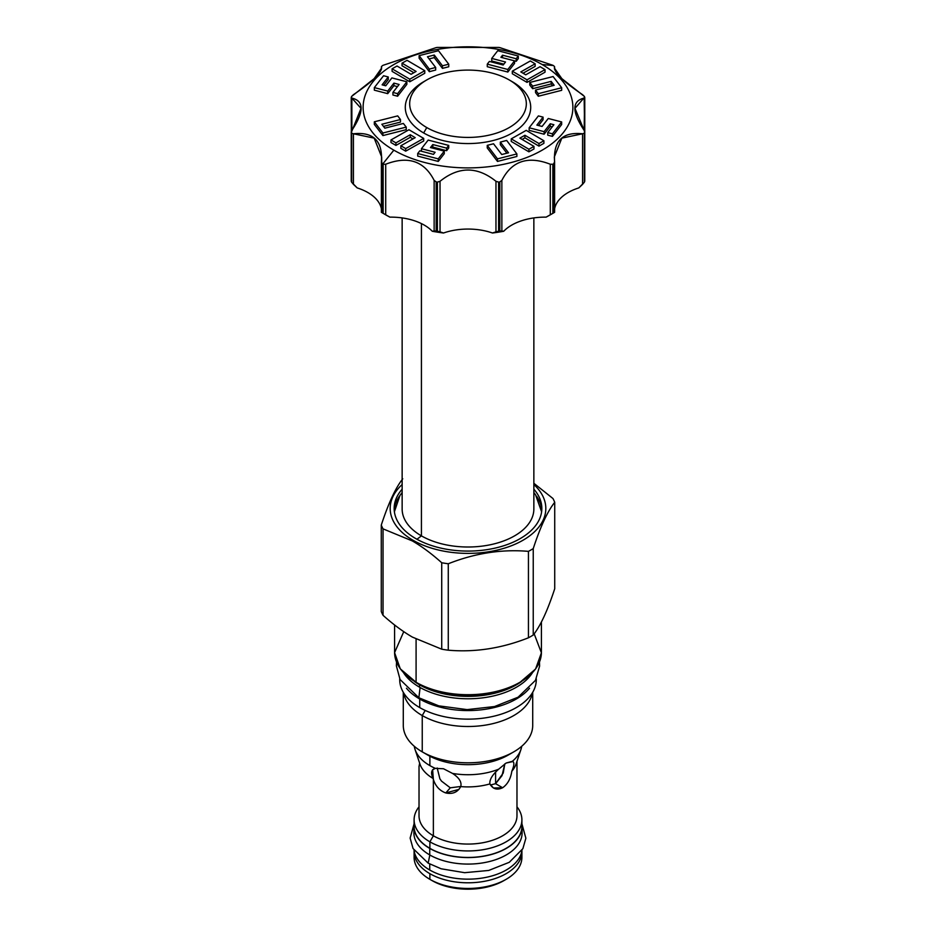 <?xml version="1.0" encoding="UTF-8"?>
<svg xmlns="http://www.w3.org/2000/svg" width="936" height="936" viewBox="0 0 936 936"><rect width="100%" height="100%" fill="white"/><g stroke="black" fill="none" stroke-linecap="round" stroke-linejoin="round"><path stroke-width="1.4" d="M414.098 857.329A53.902 31.122 0 0 0 429.881 879.337L429.881 873.686A53.902 31.122 180 0 0 488.627 880.425A53.902 31.122 180 0 0 521.902 851.678A53.902 31.122 180 0 0 521.89 850.789A53.902 31.122 180 0 1 489.329 880.25A53.902 31.122 180 0 1 429.881 873.686A53.902 31.122 180 0 1 414.098 851.678L414.098 857.329A53.902 31.122 0 0 0 429.881 879.337L432.104 880.612A50.766 29.308 0 0 0 504.972 879.969M414.098 826.312A53.902 31.122 180 0 0 429.881 848.332A53.902 31.122 180 0 0 491.213 854.416A53.902 31.122 180 0 0 521.609 823.072A53.902 31.122 180 0 1 521.902 826.324A53.902 31.122 180 0 1 488.627 855.083A53.902 31.122 180 0 1 429.881 848.332L429.881 841.827L433.368 835.789L433.368 779.466L432.619 769.755L435.322 768.362A53.902 31.122 180 0 1 429.881 765.613L429.881 756.218L429.881 765.613A53.902 31.122 0 0 1 414.297 746.284A53.902 31.122 0 0 0 415.069 749.502A53.902 31.122 0 0 0 429.881 765.613A53.902 31.122 180 0 0 435.322 768.362L443.524 768.76L452.521 773.417C459.19 777.757 461.939 782.145 460.734 786.591C457.599 792.289 452.603 794.407 445.77 792.944C439.698 790.733 435.568 786.24 433.368 779.466L433.087 778.459C430.537 772.937 431.285 769.567 435.322 768.362L443.524 768.76L452.521 773.417C459.19 777.757 461.939 782.145 460.734 786.591L458.932 789.399L445.77 792.944L450.286 787.819L460.781 786.462L450.286 787.819L441.535 781.139L439.897 778.834L437.194 768L439.897 778.834L441.535 781.139L450.286 787.819L445.77 792.944C439.698 790.733 435.568 786.24 433.368 779.466L433.368 835.789A48.976 28.279 180 0 0 486.755 841.909A48.976 28.279 180 0 0 516.976 815.782A48.976 28.279 180 0 1 486.743 841.92A48.976 28.279 180 0 1 433.368 835.789L429.881 841.827A53.902 31.122 180 0 0 488.627 848.566A53.902 31.122 180 0 0 521.902 819.819A53.902 31.122 180 0 0 516.976 806.82A53.902 31.122 180 0 1 498.806 845.36A53.902 31.122 180 0 1 429.881 841.827L429.881 848.332A53.902 31.122 180 0 1 414.098 826.324L414.098 819.819A53.902 31.122 0 0 0 429.881 841.827A53.902 31.122 0 0 1 419.024 806.82A53.902 31.122 0 0 0 414.098 819.819M516.099 763.963A48.976 28.279 180 0 1 511.816 771.252C510.682 778.752 507.616 784.251 502.632 787.749C497.063 790.347 492.816 789.071 489.879 783.923A48.976 28.279 180 0 1 460.734 786.591A48.976 28.279 180 0 0 489.879 783.923C489.423 779.665 492.359 774.751 498.677 769.193A53.902 31.122 180 0 1 452.521 773.417A53.902 31.122 180 0 0 498.677 769.193L506.119 763.039L513.092 761.53M520.931 749.502A53.902 31.122 180 0 0 521.703 746.284A53.902 31.122 180 0 1 512.32 761.319C514.531 761.927 514.355 765.238 511.816 771.252C510.682 778.752 507.616 784.251 502.632 787.749L495.589 783.678L503.229 773.042L504.82 763.846L502.035 775.605L495.589 783.678L495.589 772.13L495.589 783.678L490.429 785.011L495.589 783.678L502.632 787.749L493.471 787.995L489.879 783.923C489.423 779.665 492.359 774.751 498.677 769.193L506.119 763.039L512.32 761.319C514.531 761.927 514.355 765.238 511.816 771.252A48.976 28.279 180 0 0 516.087 763.987L520.931 749.502A53.902 31.122 180 0 1 512.32 761.319M419.024 815.782A48.976 28.279 0 0 0 433.368 835.789A48.976 28.279 0 0 1 419.024 815.794L419.024 766.198M419.691 763.273C418.883 767.321 418.86 767.333 419.62 763.331C418.86 767.333 418.883 767.321 419.691 763.273C418.883 767.321 418.86 767.333 419.62 763.331L419.656 763.226C418.883 767.321 418.86 767.333 419.62 763.331L419.656 763.226A48.976 28.279 0 0 0 433.087 778.459A48.976 28.279 0 0 1 419.913 763.987L415.069 749.502M521.902 851.678L521.902 857.329A53.902 31.122 0 0 1 488.627 886.076A53.902 31.122 0 0 1 429.881 879.337L432.104 880.612A50.766 29.308 0 0 0 503.896 880.612L506.119 879.337A53.902 31.122 0 0 1 429.881 879.337L429.881 873.686A53.902 31.122 180 0 1 414.11 850.789A53.902 31.122 180 0 0 414.098 851.678M506.119 879.337A53.902 31.122 0 0 0 521.68 854.498A53.902 31.122 0 0 1 521.902 857.329M394.582 624.967L394.582 652.322A73.417 42.389 0 0 0 416.087 682.285L416.087 639.148L416.087 682.285A73.417 42.389 0 0 0 496.092 691.482A73.417 42.389 0 0 0 541.418 652.322A73.417 42.389 0 0 1 496.092 691.482A73.417 42.389 0 0 1 416.087 682.285L416.532 682.543A72.786 42.026 0 0 0 519.691 682.414A72.786 42.026 0 0 1 416.532 682.543L416.216 682.578C432.49 691.61 451.866 695.682 474.353 694.816C491.868 693.822 506.938 689.785 519.574 682.695L535.579 669.006L541.406 652.802L534.163 633.801M383.035 615.303C393.015 624.253 402.796 631.519 412.378 637.088L441.722 649.186L441.722 562.747A88.932 51.351 180 0 0 448.274 563.764A88.932 51.351 180 0 1 441.722 562.747C431.742 553.796 421.96 546.53 412.378 540.961L412.975 540.224A77.817 44.928 0 0 1 402.141 484.52A77.817 44.928 0 0 0 412.975 540.224A77.817 44.928 180 0 0 516.543 543.57A77.817 44.928 180 0 0 533.859 484.52A77.817 44.928 180 0 1 516.543 543.57A77.817 44.928 180 0 1 412.975 540.224L412.378 540.961C421.96 546.53 431.742 553.796 441.722 562.747L441.722 649.186A88.932 51.351 180 0 0 448.274 650.192C474.997 652.497 501.719 648.367 528.442 637.79L528.442 551.362C501.719 549.058 474.997 553.188 448.274 563.764C474.997 553.188 501.719 549.058 528.442 551.362A88.932 51.351 180 0 0 533.239 548.601C540.4 526.734 547.56 511.302 554.72 502.304A88.932 51.351 180 0 0 552.965 498.525L533.859 483.28L552.965 498.525A88.932 51.351 180 0 1 554.72 502.304C547.56 511.302 540.4 526.734 533.239 548.601A88.932 51.351 180 0 1 528.442 551.362L528.442 637.79A88.932 51.351 180 0 0 533.239 635.029C540.4 626.032 547.56 610.611 554.72 588.744L554.72 502.304L554.72 588.744C547.56 610.611 540.4 626.032 533.239 635.029L533.239 548.601L533.239 635.029A88.932 51.351 180 0 1 528.442 637.79C501.719 648.367 474.997 652.497 448.274 650.192A88.932 51.351 180 0 1 441.722 649.186L412.378 637.088C402.796 631.519 393.015 624.253 383.035 615.303L383.035 528.863L412.378 540.961L383.035 528.863A88.932 51.351 0 0 1 381.28 525.084A88.932 51.351 0 0 0 383.035 528.863L383.035 615.303A88.932 51.351 0 0 1 381.28 611.524L381.28 525.084C388.44 503.217 395.6 487.785 402.761 478.799C395.6 487.785 388.44 503.217 381.28 525.084L381.28 611.524A88.932 51.351 0 0 0 383.035 615.303M520.205 538.598A73.839 42.623 180 0 1 424.675 542.974A73.839 42.623 180 0 1 402.141 489.189A73.839 42.623 180 0 0 394.161 508.459L394.161 508.459A73.839 42.623 180 0 0 439.745 547.841A73.839 42.623 180 0 0 520.205 538.598A73.839 42.623 180 0 0 533.859 489.189A73.839 42.623 180 0 1 541.839 508.459A73.839 42.623 180 0 1 520.205 538.598M510.834 753.457A56.944 32.877 180 0 1 427.729 755.036L422.241 751.865L422.241 715.56L425.201 710.436L422.241 715.56A64.713 37.358 0 0 1 403.603 692.827A64.713 37.358 0 0 0 422.241 715.56A64.713 37.358 180 0 0 489.785 724.324A64.713 37.358 180 0 0 532.397 692.827A64.713 37.358 180 0 1 489.785 724.324A64.713 37.358 180 0 1 422.241 715.56L422.241 751.865A64.713 37.358 0 0 1 403.287 725.447A64.713 37.358 0 0 0 422.241 751.865A64.713 37.358 180 0 0 513.759 751.865L508.271 755.036A56.944 32.877 180 0 1 427.729 755.036L422.241 751.865A64.713 37.358 180 0 0 492.769 759.962A64.713 37.358 180 0 0 532.713 725.447A64.713 37.358 180 0 1 513.759 751.865M532.35 672.879A68.585 39.605 180 0 1 419.503 687.176L419.503 684.778A68.585 39.605 180 0 1 414.508 681.56A68.585 39.605 180 0 0 419.503 684.778L419.503 687.176A68.585 39.605 0 0 1 403.65 672.879A68.585 39.605 0 0 0 419.503 687.176A68.585 39.605 180 0 0 532.35 672.879M419.398 684.403A68.726 39.686 180 0 1 418.053 683.608A68.726 39.686 180 0 0 419.398 684.403L419.398 684.403A1.053 0.608 -60 0 1 419.503 684.778A68.585 39.605 180 0 0 521.492 681.56A68.585 39.605 180 0 1 419.503 684.778A1.053 0.608 -60 0 0 419.398 684.403A68.726 39.686 180 0 0 517.947 683.608A68.726 39.686 180 0 1 419.398 684.403M448.274 650.192L448.274 563.764L448.274 650.192M394.582 652.298L394.582 652.322A73.417 42.389 0 0 0 416.087 682.285L400.304 668.854L394.582 652.649L403.744 631.66M541.769 510.249A73.839 42.623 0 0 0 536.562 496.232A73.839 42.623 0 0 1 541.769 510.249M399.438 496.232A73.839 42.623 0 0 0 394.231 510.249A73.839 42.623 0 0 1 399.438 496.232M509.231 79.946L512.343 81.748A62.712 36.211 180 0 1 512.343 81.748L512.343 81.748A62.712 36.211 180 0 1 512.343 81.748L509.231 79.946L512.343 81.748A62.712 36.211 180 0 1 512.343 132.959A62.712 36.211 180 0 1 423.657 132.959L426.769 127.565A58.313 33.661 0 0 0 509.231 127.565A58.313 33.661 0 0 0 509.231 79.946A58.313 33.661 0 0 0 426.769 79.946A58.313 33.661 0 0 0 426.769 127.565A58.313 33.661 0 0 0 509.231 127.565A58.313 33.661 0 0 0 509.231 79.946A58.313 33.661 0 0 0 426.769 79.946A58.313 33.661 0 0 0 426.769 127.565L423.657 132.959A62.712 36.211 180 0 1 423.657 81.748L426.769 79.946M542.155 64.537A104.879 60.547 180 0 1 542.155 150.169A104.879 60.547 180 0 1 393.845 150.169A104.879 60.547 180 0 1 393.845 64.537A104.879 60.547 180 0 1 542.155 64.537A104.879 60.547 180 0 1 542.155 150.169A104.879 60.547 180 0 1 393.845 150.169A104.879 60.547 180 0 1 393.845 64.537A104.879 60.547 180 0 1 542.155 64.537L553.281 65.532A120.615 69.638 0 0 0 552.848 65.274L499.812 47.596A120.615 69.638 0 0 0 498.619 47.42L437.381 47.42A120.615 69.638 0 0 0 436.188 47.596L383.152 65.274A120.615 69.638 0 0 0 382.286 65.777L381.397 66.725C382.765 71.744 373.441 81.058 353.434 94.676L351.655 96.396A120.615 69.638 0 0 0 351.339 97.087L351.854 98.081C364.198 100.983 364.198 111.747 351.854 130.373L351.339 132.444A120.615 69.638 0 0 0 351.655 133.134L353.434 133.778C373.452 131.66 382.765 140.985 381.397 161.741L382.286 163.753A120.615 69.638 0 0 0 382.719 164.011A120.615 69.638 0 0 0 383.152 164.256L385.714 164.233C408.026 155.575 424.172 160.957 434.14 180.379L436.188 181.935A120.615 69.638 0 0 0 437.381 182.122L440.037 181.291C458.687 166.292 477.325 166.292 495.963 181.291L498.619 182.122A120.615 69.638 0 0 0 499.812 181.935L501.86 180.379C511.828 160.957 527.974 155.575 550.286 164.233L552.848 164.256A120.615 69.638 0 0 0 553.714 163.753L554.603 161.741C553.235 140.985 562.559 131.672 582.566 133.778L584.345 133.134A120.615 69.638 0 0 0 584.661 132.444L584.146 130.373C571.802 111.747 571.802 100.983 584.146 98.081L584.661 97.087A120.615 69.638 0 0 0 584.345 96.396L582.566 94.676C562.548 81.058 553.235 71.733 554.603 66.725L553.714 65.777A120.615 69.638 0 0 0 553.281 65.532L542.155 64.537M438.247 161.437L444.272 153.703L444.272 151.129L430.478 147.549L432.818 144.553L446.612 148.122L448.718 145.419L428.173 140.084L421.446 148.719L435.1 152.264L433.462 154.37L419.808 150.825L417.702 153.527L438.247 158.863L444.272 151.129L430.478 147.549L432.818 144.553L446.612 148.122L448.718 145.419L428.173 140.084L421.446 148.719L435.1 152.264L433.462 154.37L419.808 150.825L417.702 153.527L438.247 158.863L444.272 151.129L444.272 153.703L438.247 161.437L438.247 158.863L438.247 161.437L417.702 156.101L417.702 153.527L417.702 156.101L438.247 161.437M446.612 150.696L448.718 147.993L448.718 145.419L448.718 147.993L446.612 150.696L446.612 148.122L446.612 150.696L432.818 147.116L432.818 144.553L432.818 147.116L446.612 150.696M432.139 147.982L432.818 147.116L432.139 147.982M405.686 151.164L423.692 140.962L423.692 138.399L408.974 129.741L390.967 139.944L395.928 142.869L410.26 134.737L415.198 137.65L400.854 145.759L405.686 148.602L423.692 138.399L408.974 129.741L390.967 139.944L395.928 142.869L410.26 134.737L415.198 137.65L400.854 145.759L405.686 148.602L423.692 138.399L423.692 140.962L405.686 151.164L405.686 148.602L405.686 151.164L400.854 148.333L400.854 145.759L400.854 148.333L405.686 151.164M410.26 137.311L412.975 138.902L410.26 137.311L410.26 134.737L410.26 137.311L395.928 145.431L395.928 142.869L395.928 145.431L410.26 137.311M390.967 142.518L395.928 145.431L390.967 142.518L390.967 139.944L390.967 142.518M382.906 135.58L406.224 129.671L406.224 127.109L403.357 123.447L384.836 128.185L381.853 124.254L400.468 119.527L397.706 115.888L374.318 121.809L382.906 133.006L406.224 127.109L403.357 123.447L384.836 128.185L381.853 124.254L400.468 119.527L397.706 115.888L374.318 121.809L382.906 133.006L406.224 127.109L406.224 129.671L382.906 135.58L382.906 133.006L382.906 135.58L374.318 124.383L374.318 121.809L374.318 124.383L382.906 135.58M383.479 126.407L400.468 122.089L400.468 119.527L400.468 122.089L383.479 126.407M374.33 90.172L387.726 93.647L393.916 85.691L397.461 86.603L393.916 85.691L393.916 83.117L399.122 84.474L392.921 92.43L397.613 93.647L406.844 81.783L391.891 77.91L385.761 85.784L382.11 84.837L388.253 76.963L383.561 75.746L374.33 87.61L387.726 91.084L393.916 83.117L399.122 84.474L392.921 92.43L397.613 93.647L406.844 81.783L391.891 77.91L385.761 85.784L382.11 84.837L388.253 76.963L383.561 75.746L374.33 87.61L387.726 91.084L393.916 83.117L393.916 85.691L387.726 93.647L387.726 91.084L387.726 93.647L374.33 90.172L374.33 87.61L374.33 90.172M383.783 85.27L388.253 79.525L388.253 76.963L388.253 79.525L383.783 85.27M397.613 96.221L406.844 84.357L406.844 81.783L406.844 84.357L397.613 96.221L397.613 93.647L397.613 96.221L392.921 95.004L392.921 92.43L392.921 95.004L397.613 96.221M392.102 71.37L409.781 81.771L424.768 73.277L424.768 70.703L407.09 60.313L402.035 63.168L416.11 71.452L411.079 74.295L397.028 66.011L392.102 68.808L409.781 79.197L424.768 70.703L407.09 60.313L402.035 63.168L416.11 71.452L411.079 74.295L397.028 66.011L392.102 68.808L409.781 79.197L424.768 70.703L424.768 73.277L409.781 81.771L409.781 79.197L409.781 81.771L392.102 71.37L392.102 68.808L392.102 71.37M402.035 65.742L413.887 72.704L402.035 65.742L402.035 63.168L402.035 65.742M419.117 58.219L429.331 71.686L435.673 70.036L435.673 67.462L427.459 56.768L434.269 55.037L442.459 65.789L448.753 64.198L438.504 50.696L419.117 55.657L429.331 69.112L435.673 67.462L427.459 56.768L434.269 55.037L442.459 65.789L448.753 64.198L438.504 50.696L419.117 55.657L429.331 69.112L435.673 67.462L435.673 70.036L429.331 71.686L429.331 69.112L429.331 71.686L419.117 58.219L419.117 55.657L419.117 58.219M442.459 68.363L448.753 66.772L448.753 64.198L448.753 66.772L442.459 68.363L442.459 65.789L442.459 68.363L434.269 57.611L434.269 55.037L434.269 57.611L442.459 68.363M429.109 58.921L434.269 57.611L429.109 58.921M516.192 61.308L518.298 58.605L518.298 56.031L497.753 50.696L491.728 58.43L505.522 62.01L503.182 65.017L489.388 61.437L487.282 64.139L507.827 69.475L514.554 60.84L500.9 57.307L502.538 55.201L516.192 58.734L518.298 56.031L497.753 50.696L491.728 58.43L505.522 62.01L503.182 65.017L489.388 61.437L487.282 64.139L507.827 69.475L514.554 60.84L500.9 57.307L502.538 55.201L516.192 58.734L518.298 56.031L518.298 58.605L516.192 61.308L516.192 58.734L516.192 61.308L514.554 60.887L516.192 61.308M507.827 72.049L514.554 63.414L514.554 60.84L514.554 63.414L507.827 72.049L507.827 69.475L507.827 72.049L487.282 66.713L487.282 64.139L487.282 66.713L507.827 72.049M491.728 61.004L503.86 64.151L491.728 61.004L491.728 58.43L491.728 61.004M523.025 73.23L535.146 66.374L535.146 63.8L530.314 60.969L512.308 71.171L527.026 79.817L545.033 69.615L540.072 66.702L525.74 74.822L520.802 71.92L535.146 63.8L530.314 60.969L512.308 71.171L527.026 79.817L545.033 69.615L540.072 66.702L525.74 74.822L520.802 71.92L535.146 63.8L535.146 66.374L523.025 73.23M527.026 82.391L545.033 72.189L545.033 69.615L545.033 72.189L527.026 82.391L527.026 79.817L527.026 82.391L512.308 73.733L512.308 71.171L512.308 73.733L527.026 82.391M538.294 96.244L561.682 90.324L561.682 87.75L553.094 76.553L529.776 82.462L532.642 86.112L551.164 81.373L554.147 85.305L535.532 90.043L538.294 93.67L561.682 87.75L553.094 76.553L529.776 82.462L532.642 86.112L551.164 81.373L554.147 85.305L535.532 90.043L538.294 93.67L561.682 87.75L561.682 90.324L538.294 96.244L538.294 93.67L538.294 96.244L535.532 92.606L535.532 90.043L535.532 92.606L538.294 96.244M551.164 83.947L552.521 85.726L551.164 83.947L551.164 81.373L551.164 83.947L532.642 88.686L532.642 86.112L532.642 88.686L551.164 83.947M529.776 85.024L532.642 88.686L529.776 85.024L529.776 82.462L529.776 85.024M552.439 136.387L561.67 124.523L561.67 121.961L548.274 118.486L542.084 126.442L536.878 125.096L543.079 117.129L538.387 115.912L529.156 127.776L544.108 131.66L550.239 123.774L553.89 124.722L547.747 132.608L552.439 133.825L561.67 121.961L548.274 118.486L542.084 126.442L536.878 125.096L543.079 117.129L538.387 115.912L529.156 127.776L544.108 131.66L550.239 123.774L553.89 124.722L547.747 132.608L552.439 133.825L561.67 121.961L561.67 124.523L552.439 136.387L552.439 133.825L552.439 136.387L547.747 135.17L547.747 132.608L547.747 135.17L552.439 136.387M550.239 126.348L552.217 126.863L550.239 126.348L550.239 123.774L550.239 126.348L544.108 134.222L544.108 131.66L544.108 134.222L550.239 126.348M529.156 130.35L544.108 134.222L529.156 130.35L529.156 127.776L529.156 130.35M538.539 125.529L543.079 119.703L543.079 117.129L543.079 119.703L538.539 125.529M538.972 146.121L543.898 143.325L543.898 140.763L526.219 130.361L511.231 138.856L528.91 149.257L533.965 146.39L519.889 138.118L524.92 135.264L538.972 143.547L543.898 140.763L526.219 130.361L511.231 138.856L528.91 149.257L533.965 146.39L519.889 138.118L524.92 135.264L538.972 143.547L543.898 140.763L543.898 143.325L538.972 146.121L538.972 143.547L538.972 146.121L524.92 137.838L524.92 135.264L524.92 137.838L538.972 146.121M522.112 139.429L524.92 137.838L522.112 139.429M528.91 151.819L533.965 148.964L533.965 146.39L533.965 148.964L528.91 151.819L528.91 149.257L528.91 151.819L511.231 141.43L511.231 138.856L511.231 141.43L528.91 151.819M497.496 161.437L516.883 156.476L516.883 153.913L506.668 140.447L500.327 142.096L508.54 152.802L501.731 154.522L493.541 143.77L487.246 145.361L497.496 158.863L516.883 153.913L506.668 140.447L500.327 142.096L508.54 152.802L501.731 154.522L493.541 143.77L487.246 145.361L497.496 158.863L516.883 153.913L516.883 156.476L497.496 161.437L497.496 158.863L497.496 161.437L487.246 147.935L487.246 145.361L487.246 147.935L497.496 161.437M500.327 144.671L506.891 153.211L500.327 144.671L500.327 142.096L500.327 144.671M512.343 81.748A62.712 36.211 180 0 1 512.343 132.959A62.712 36.211 180 0 1 423.657 132.959A62.712 36.211 180 0 1 425.272 80.847M584.661 97.087L584.146 130.373L574.973 108.342L584.661 97.087A120.615 69.638 0 0 0 584.345 96.396L561.834 78.624L554.323 67.965L554.603 66.725L553.714 65.777A120.615 69.638 0 0 0 553.281 65.532A120.615 69.638 0 0 0 552.848 65.274L499.812 47.596A120.615 69.638 0 0 0 498.619 47.42L437.381 47.42A120.615 69.638 0 0 0 436.188 47.596L383.152 65.274A120.615 69.638 0 0 0 382.286 65.777L381.397 66.725L381.397 69.463L381.397 66.725L381.677 67.965L374.166 78.624L351.655 96.396A120.615 69.638 0 0 0 351.339 97.087L351.854 130.373L351.854 98.081L361.027 108.342L351.339 132.444L351.339 181.549A120.615 69.638 0 0 0 351.655 182.227L357.201 187.914A47.198 27.249 0 0 1 381.373 208.693A47.198 27.249 0 0 0 357.201 187.914L353.434 184.357L353.434 133.778L374.166 138.13L381.677 156.967L382.286 212.858A120.615 69.638 0 0 0 383.152 213.361L383.152 164.256L385.714 164.233C408.026 155.575 424.172 160.957 434.14 180.379L434.14 230.946L432.28 231.262A47.198 27.249 0 0 0 389.902 217.14A116.415 67.216 180 0 1 384.322 214.028M551.678 214.028A116.415 67.216 180 0 1 546.097 217.14A47.198 27.249 180 0 0 503.72 231.262A116.415 67.216 180 0 1 492.465 233.005L498.619 231.215A120.615 69.638 0 0 0 499.812 231.04L499.812 181.935A120.615 69.638 0 0 1 498.619 182.122L498.619 231.215L495.963 231.859L495.963 181.291L498.619 182.122L498.619 231.215A120.615 69.638 0 0 0 499.812 231.04L503.72 231.262A47.198 27.249 180 0 1 546.097 217.14L550.286 214.8L550.286 164.233C527.974 155.575 511.828 160.957 501.86 180.379L501.86 230.946L499.812 231.04L499.812 181.935L501.86 180.379L501.86 230.946L503.72 231.262A116.415 67.216 180 0 1 492.465 233.005A47.198 27.249 180 0 0 443.535 233.005A116.415 67.216 180 0 1 432.28 231.262L436.188 231.04A120.615 69.638 0 0 0 437.381 231.215L437.381 182.122A120.615 69.638 0 0 1 436.188 181.935L436.188 231.04L434.14 230.946L434.14 180.379L436.188 181.935L436.188 231.04A120.615 69.638 0 0 0 437.381 231.215L443.535 233.005A47.198 27.249 180 0 1 492.465 233.005L495.963 231.859L495.963 181.291C477.325 166.292 458.687 166.292 440.037 181.291L440.037 231.859L437.381 231.215L437.381 182.122L440.037 181.291L440.037 231.859L443.535 233.005A116.415 67.216 180 0 1 432.28 231.262A47.198 27.249 0 0 0 389.902 217.14A116.415 67.216 180 0 1 385.679 214.824L389.902 217.14L383.152 213.361L383.152 164.256A120.615 69.638 0 0 1 382.719 164.011L393.845 150.169L382.719 164.011A120.615 69.638 0 0 1 382.286 163.753L382.286 212.858A120.615 69.638 0 0 0 382.719 213.104A120.615 69.638 0 0 0 383.152 213.361L385.714 214.8L385.714 164.233L385.714 214.8L382.719 213.104M584.766 181.174L584.766 131.941L584.661 181.549A120.615 69.638 0 0 1 584.345 182.227A120.615 69.638 0 0 0 584.661 181.549L584.661 132.444A120.615 69.638 0 0 1 584.345 133.134L584.345 182.227L578.799 187.914A47.198 27.249 180 0 0 554.627 208.693A47.198 27.249 180 0 1 578.799 187.914L582.566 184.357L582.566 133.778L584.345 133.134L584.345 182.227L582.566 184.357L582.566 133.778L561.834 138.13L554.323 156.967L554.603 162.361M382.286 212.858L381.397 212.308L382.286 212.858L381.397 212.308L381.397 162.361M554.603 66.725L554.627 69.521M553.281 213.104A120.615 69.638 0 0 1 552.848 213.361A120.615 69.638 0 0 0 553.714 212.858L554.603 212.308L553.714 212.858L553.714 163.753A120.615 69.638 0 0 1 552.848 164.256L552.848 213.361L550.286 214.8L550.286 164.233L552.848 164.256L552.848 213.361L550.286 214.8A116.415 67.216 180 0 1 546.097 217.14L553.281 213.104A120.615 69.638 0 0 0 553.714 212.858L553.714 163.753L554.603 161.741L554.627 212.308M553.714 212.858L554.603 212.308L554.603 161.741M584.661 132.444L584.146 98.081M381.373 69.521L381.397 66.725M351.339 97.087L351.854 98.081M351.234 146.741L351.339 147.432M351.339 181.549L351.854 180.94L351.339 181.549A120.615 69.638 0 0 0 351.655 182.227L351.655 133.134L353.434 133.778L353.434 184.357L351.655 182.227L351.655 133.134A120.615 69.638 0 0 1 351.339 132.444L351.339 181.549M351.234 97.496L351.339 132.444M381.397 161.741L381.373 212.308M421.446 151.246L421.446 148.719L421.446 151.246M502.538 57.728L502.538 55.201L502.538 57.728M396.536 662.091L396.373 665.835L400.07 679.513L418.86 697.765L420.112 687.515L418.86 697.765L438.832 705.861L467.146 709.617L494.524 706.54L518.088 697.203L535.474 680.355L539.616 666.034L539.464 662.091M406.446 688.217A68.281 39.417 0 0 0 419.726 699.028A68.281 39.417 180 0 0 529.554 688.217A68.281 39.417 180 0 1 419.726 699.028L419.726 707.593L419.726 699.028A68.281 39.417 0 0 1 406.446 688.217M399.719 679.712A68.281 39.417 0 0 0 419.726 707.593A68.281 39.417 180 0 0 494.793 715.981A68.281 39.417 180 0 0 536.258 678.892A68.281 39.417 180 0 1 536.281 679.723A68.281 39.417 180 0 1 494.126 716.145A68.281 39.417 180 0 1 419.726 707.593A68.281 39.417 0 0 1 399.719 679.723L399.719 678.857M414.098 823.575A54.112 31.239 0 0 0 429.729 848.414A54.112 31.239 180 0 0 490.885 854.638A54.112 31.239 180 0 0 521.902 823.575A54.112 31.239 180 0 1 522.112 826.324A54.112 31.239 180 0 1 488.709 855.188A54.112 31.239 180 0 1 429.729 848.414L429.729 854.931L429.729 848.414A54.112 31.239 0 0 1 413.887 826.324A54.112 31.239 0 0 1 414.098 823.575M413.887 832.818A54.112 31.239 0 0 0 429.729 854.931A54.112 31.239 180 0 0 491.283 861.038A54.112 31.239 180 0 0 521.82 829.577A54.112 31.239 180 0 1 522.112 832.829A54.112 31.239 180 0 1 488.709 861.705A54.112 31.239 180 0 1 429.729 854.931A54.112 31.239 0 0 1 413.887 832.829L413.887 826.324M414.028 824.019L410.132 838.083L413.045 848.507L428.15 863.144L429.846 854.989L428.15 863.144L441.149 868.783L464.63 872.691L488.721 870.445L509.254 862.313L522.861 848.683L525.868 838.246L521.972 824.019M414.028 850.216A54.112 31.239 0 0 0 429.729 870L429.729 864.033L429.729 870A54.112 31.239 180 0 0 486.849 877.196A54.112 31.239 180 0 0 521.972 850.216A54.112 31.239 180 0 1 486.849 877.196A54.112 31.239 180 0 1 429.729 870A54.112 31.239 0 0 1 414.028 850.216M533.859 508.973A65.859 38.025 180 0 1 493.214 544.108A65.859 38.025 180 0 1 421.422 535.872L416.965 539.253L421.422 535.872A65.859 38.025 180 0 1 402.141 508.973M533.859 217.912L533.859 508.985A65.859 38.025 180 0 1 493.202 544.108A65.859 38.025 180 0 1 421.422 535.872L421.422 223.587L421.422 535.872A65.859 38.025 180 0 1 402.141 508.985L402.141 217.912M521.902 826.324L521.902 819.819M516.976 815.794L516.976 761.331M403.287 725.447L403.287 692.289M541.418 621.96L541.418 652.322M532.713 692.289L532.713 725.447M584.766 131.929L584.766 97.496M351.234 181.174L351.234 131.941M536.281 678.857L536.281 679.723M522.112 826.324L522.112 832.829M533.859 492.523L535.532 494.711L541.605 511.781M402.141 492.523L399.964 495.425L394.395 511.793"/></g></svg>
